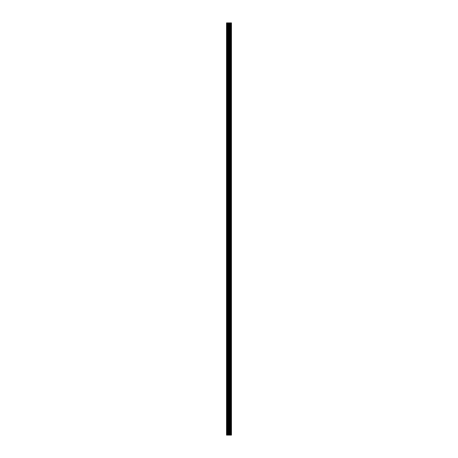 <?xml version="1.0" encoding="UTF-8"?>
<svg xmlns="http://www.w3.org/2000/svg" width="458" height="458" viewBox="0 0 458 458"><rect width="100%" height="100%" fill="white"/><g stroke="black" fill="none" stroke-linecap="round" stroke-linejoin="round"><path stroke-width="0.69" d="M228.113 435.1L231.462 435.1L231.462 22.9L226.538 22.9L226.538 435.1L228.113 435.1L228.113 22.9M231.301 435.1L231.301 22.9M229.504 435.1L229.504 22.9M229.023 435.1L229.023 22.9M226.744 435.1L226.744 22.9M231.342 435.1L231.342 22.9M230.803 435.1L230.803 22.9M230.735 435.1L230.735 22.9M230.116 435.1L230.116 22.9M230.048 435.1L230.048 22.9M229.538 435.1L229.538 22.9M229.298 435.1L229.298 22.9M228.387 435.1L228.387 22.9M227.431 435.1L227.431 22.9M227.157 435.1L227.157 22.9"/></g></svg>
